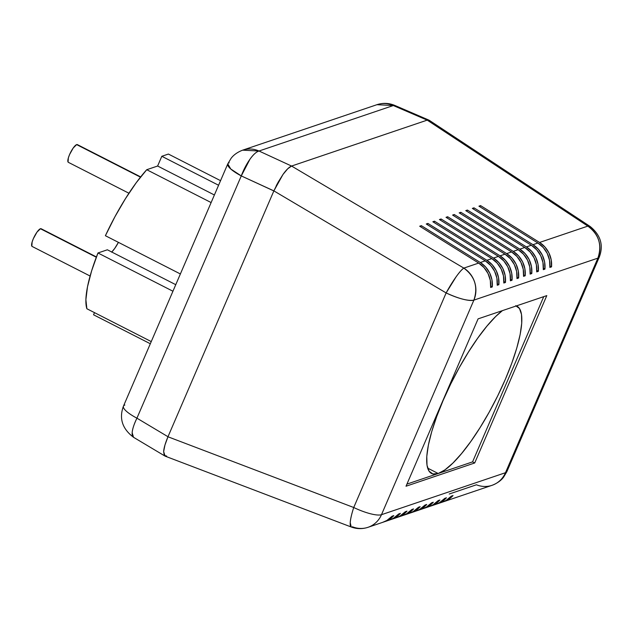 <?xml version="1.0" encoding="UTF-8"?>
<svg xmlns="http://www.w3.org/2000/svg" width="632" height="632" viewBox="0 0 632 632"><rect width="100%" height="100%" fill="white"/><g stroke="black" fill="none" stroke-linecap="round" stroke-linejoin="round"><path stroke-width="0.95" d="M111.761 252.034A15.903 4.005 117 0 0 118.421 242.356L114.669 248.502L111.643 252.152M166.666 456.059L164.249 455.443L163.649 451.572L164.952 445.023L167.97 436.775L273.869 190.88L278.135 182.221L282.986 174.464L287.702 168.791L291.565 166.05L427.216 120.127L429.634 120.736M291.581 166.05L427.192 120.135L393.309 105.544L259.009 151.016L291.581 166.05L259.009 151.016L393.309 105.544L427.216 120.127L291.565 166.05L427.216 120.127L587.839 226.114L427.216 120.127L429.128 120.222L590.162 226.485L587.839 226.114L539.554 242.467L587.839 226.114A24.846 7.71 -56.6 0 1 590.162 226.485C600.677 235.096 603.726 245.287 599.294 257.042A24.846 6.02 -156.7 0 1 597.888 258.14L505.482 472.712L381.475 514.701L473.882 300.129L597.888 258.14A24.846 23.273 -108.7 0 0 587.839 226.114C598.923 234.393 602.272 245.066 597.888 258.14L599.294 257.042L506.888 471.614A24.846 6.02 -156.7 0 1 505.482 472.712L381.475 514.701L473.882 300.129A24.846 6.02 -156.7 0 1 446.137 292.932L273.869 190.88L167.97 436.775L273.846 190.935L241.274 175.909L136.931 418.179L167.994 436.728L136.931 418.179A24.846 7.15 120.8 0 0 133.534 437.297L132.159 432.738C132.388 429.191 133.976 424.341 136.931 418.179A24.846 6.02 -156.7 0 1 123.453 406.139A24.846 6.02 -156.7 0 1 124.852 405.041M242.546 150.195A24.846 23.273 71.3 0 1 242.641 150.163L376.941 104.691L393.309 105.544A24.846 23.273 -108.7 0 0 376.941 104.691C382.96 102.732 388.885 102.977 394.739 105.402A24.846 5.34 113.3 0 0 393.309 105.544L394.739 105.402L428.859 120.096M164.841 455.988L133.534 437.297C122.284 428.796 118.919 418.408 123.453 406.139A24.846 6.02 23.3 0 0 136.931 418.179L241.274 175.909A24.846 6.02 -156.7 0 1 227.789 163.87L230.743 168.989L241.274 175.909L249.948 159.24C253.227 154.627 256.244 151.885 259.009 151.016L242.641 150.163A24.846 23.273 71.3 0 1 259.009 151.016A24.846 7.774 114.8 0 0 241.274 175.909L273.869 190.88L446.137 292.932L353.73 507.504L446.137 292.932A24.846 3.674 -59.4 0 1 463.833 268.102L478.669 263.078L419.695 226.217L421.339 225.663L480.32 262.525L485.25 260.85L426.276 223.989L427.919 223.436L486.901 260.297L491.838 258.622L432.857 221.761L434.5 221.208L493.481 258.061L498.419 256.394L439.438 219.533L441.081 218.98L500.062 255.834L505 254.167L446.018 217.305L447.669 216.752L506.643 253.606L511.58 251.939L452.607 215.078L454.25 214.517L513.224 251.378L518.161 249.711L459.188 212.85L460.831 212.289L519.812 249.15L524.742 247.483L465.768 210.622L467.411 210.061L526.393 246.922L531.33 245.248L472.349 208.394L473.992 207.833L532.974 244.695L537.911 243.02L478.93 206.166L480.573 205.605L539.554 242.467A24.846 23.273 71.3 0 1 551.531 266.87L549.88 267.431A24.846 23.273 -108.7 0 0 537.911 243.02L532.974 244.695A24.846 23.273 71.3 0 1 544.942 269.098L543.299 269.659A24.846 23.273 -108.7 0 0 531.33 245.248L526.393 246.922A24.846 23.273 71.3 0 1 538.361 271.325L536.718 271.886A24.846 23.273 -108.7 0 0 524.742 247.483L519.812 249.15A24.846 23.273 71.3 0 1 531.781 273.553L530.137 274.114A24.846 23.273 -108.7 0 0 518.161 249.711L513.224 251.378A24.846 23.273 71.3 0 1 525.2 275.781L523.557 276.342A24.846 23.273 -108.7 0 0 511.58 251.939L506.643 253.606A24.846 23.273 71.3 0 1 518.619 278.009L516.968 278.57A24.846 23.273 -108.7 0 0 505 254.167L500.062 255.834A24.846 23.273 71.3 0 1 512.038 280.245L510.387 280.798A24.846 23.273 -108.7 0 0 498.419 256.394L493.481 258.061A24.846 23.273 71.3 0 1 505.45 282.472L503.807 283.025A24.846 23.273 -108.7 0 0 491.838 258.622L486.901 260.297A24.846 23.273 71.3 0 1 498.869 284.7L497.226 285.253A24.846 23.273 -108.7 0 0 485.25 260.85L480.32 262.525A24.846 23.273 71.3 0 1 492.288 286.928L490.645 287.481A24.846 23.273 -108.7 0 0 478.669 263.078L463.833 268.102L291.565 166.05L463.833 268.102C461.881 269.414 459.282 272.368 456.012 276.966L446.137 292.932C458.943 298.786 468.194 301.188 473.882 300.129C478.266 287.054 474.916 276.382 463.833 268.102A24.846 23.273 71.3 0 1 473.882 300.129L597.888 258.14L505.482 472.712A24.846 23.273 71.3 0 1 492.036 485.321A24.846 23.273 -108.7 0 0 505.482 472.712A24.846 6.02 23.3 0 0 506.888 471.614L503.586 477.16C502.811 478.171 499.738 482.374 492.036 485.321A24.846 23.273 71.3 0 1 476.433 484.791L449.233 494.003M276.208 185.871L277.274 183.809M123.453 406.139L227.789 163.87A24.846 6.02 -156.7 0 1 229.195 162.772M175.759 284.684L107.369 249.79L175.759 284.684M105.402 235.712L180.381 273.964L105.402 235.712L114.961 216.681L125.444 198.677L136.236 182.711L146.735 169.716A88.994 22.428 117 0 0 105.402 235.712M211.127 202.564L146.735 169.716L157.621 166.026L214.39 194.988L157.621 166.026L161.816 156.286L218.585 185.247L161.816 156.286L168.396 154.058L220.56 180.665L168.396 154.058L161.816 156.286L157.621 166.026L146.735 169.716L211.127 202.564M93.552 314.791L150.321 343.753L93.552 314.791L94.484 312.627L93.552 314.791M86.861 308.74L151.253 341.588L86.861 308.74L85.889 299.623L87.5 286.77L91.608 270.915L97.96 252.974A88.994 22.428 117 0 0 86.861 308.74M172.939 291.226L97.96 252.974L107.369 249.79L97.96 252.974L172.939 291.226M516.352 305.912A93.907 23.668 -63 0 1 516.937 306.172A93.907 23.668 -63 0 1 500.56 389.944A93.907 23.668 -63 0 1 438.221 473.51L427.659 468.122L438.221 473.51L472.57 461.881L474.711 462.972L546.791 295.61L478.084 318.868L406.013 486.229L474.711 462.972L406.013 486.229L478.084 318.868L546.791 295.61L474.711 462.972L472.57 461.881L438.221 473.51L444.975 469.845L452.868 463.106L461.573 453.555L470.769 441.555L480.091 427.564L489.2 412.119L497.732 395.822L505.355 379.295L511.794 363.171L516.779 348.074L520.136 334.581L521.732 323.213L521.503 314.396L519.457 308.487L515.673 305.698M382.668 522.348L386.91 520.436L392.156 516.162L393.807 515.601L392.156 516.162A24.846 23.273 -108.7 0 1 382.866 522.285L368.022 527.309A24.846 23.273 -108.7 0 0 381.475 514.701A24.846 6.02 -156.7 0 1 353.73 507.504A24.846 6.02 23.3 0 0 381.475 514.701A24.846 23.273 71.3 0 1 368.022 527.309C362.389 529.15 356.788 529.047 351.218 526.993A24.846 4.716 -69.2 0 1 353.73 507.504C351.613 514.037 350.444 519.077 350.223 522.609L351.218 526.993L165.071 456.122L163.649 451.572C163.878 448.041 165.315 443.103 167.97 436.775L353.73 507.504L167.97 436.775L273.869 190.88L282.986 174.464C286.257 169.866 289.116 167.061 291.565 166.05M435.322 504.526L439.564 502.606L444.817 498.332L446.461 497.779A24.846 23.273 71.3 0 1 437.17 503.894A24.846 23.273 71.3 0 1 436.357 504.154L441.207 502.053L446.461 497.779L444.817 498.332A24.846 23.273 -108.7 0 1 435.519 504.454L430.582 506.129A24.846 23.273 71.3 0 1 429.776 506.382L434.626 504.281L439.88 500.007A24.846 23.273 71.3 0 1 430.582 506.129M428.741 506.753L432.983 504.834L438.237 500.56L439.88 500.007L438.237 500.56A24.846 23.273 -108.7 0 1 428.938 506.682L424.001 508.357A24.846 23.273 71.3 0 1 423.187 508.61L428.046 506.509L433.299 502.235A24.846 23.273 71.3 0 1 424.001 508.357M422.16 508.981L426.403 507.069L431.648 502.788L433.299 502.235L431.648 502.788A24.846 23.273 -108.7 0 1 422.358 508.91L417.42 510.585A24.846 23.273 71.3 0 1 416.607 510.838L421.465 508.736L426.719 504.462A24.846 23.273 71.3 0 1 417.42 510.585M415.579 511.209L419.814 509.297L425.067 505.015L426.719 504.462L425.067 505.015A24.846 23.273 -108.7 0 1 415.777 511.138L410.839 512.813A24.846 23.273 71.3 0 1 410.026 513.066L414.884 510.964L420.13 506.69A24.846 23.273 71.3 0 1 410.839 512.813M408.991 513.437L413.233 511.525L418.487 507.243L420.13 506.69L418.487 507.243A24.846 23.273 -108.7 0 1 409.196 513.366L404.259 515.041A24.846 23.273 71.3 0 1 403.445 515.301L408.296 513.192L413.549 508.918A24.846 23.273 71.3 0 1 404.259 515.041M402.41 515.665L406.653 513.753L411.906 509.479L413.549 508.918L411.906 509.479A24.846 23.273 -108.7 0 1 402.608 515.593L397.678 517.268A24.846 23.273 71.3 0 1 396.864 517.529L401.715 515.42L406.969 511.146A24.846 23.273 71.3 0 1 397.678 517.268M395.83 517.892L400.072 515.981L405.325 511.707L406.969 511.146L405.325 511.707A24.846 23.273 -108.7 0 1 396.027 517.829L391.09 519.496A24.846 23.273 71.3 0 1 390.284 519.757M384.509 521.724A24.846 23.273 71.3 0 1 383.695 521.985L388.554 519.883L393.807 515.601A24.846 23.273 71.3 0 1 384.509 521.724L389.446 520.057A24.846 23.273 -108.7 0 0 398.745 513.934L400.388 513.374A24.846 23.273 71.3 0 1 391.09 519.496M368.022 527.309A24.846 23.273 71.3 0 1 352.427 526.78M437.17 503.894L442.1 502.227A24.846 23.273 -108.7 0 0 451.398 496.104L453.041 495.543A24.846 23.273 71.3 0 1 443.751 501.666A24.846 23.273 71.3 0 1 442.937 501.927M490.645 287.481L492.288 286.928L490.74 285.956L492.288 286.928L491.949 279.794L489.689 272.985L485.7 267.067L480.32 262.525L421.339 225.663L420.699 226.849L421.339 225.663L419.695 226.217L478.669 263.078L484.057 267.62L488.046 273.545L490.306 280.355L490.645 287.481M497.226 285.253L498.869 284.7L497.321 283.728L498.869 284.7L498.529 277.567L496.27 270.757L492.281 264.832L486.901 260.297L427.919 223.436L427.279 224.621L427.919 223.436L426.276 223.989L485.25 260.85L490.637 265.393L494.627 271.318L496.886 278.127L497.226 285.253M503.807 283.025L505.45 282.472L503.902 281.501L505.45 282.472L505.11 275.339L502.851 268.529L498.869 262.604L493.481 258.061L434.5 221.208L433.86 222.393L434.5 221.208L432.857 221.761L491.838 258.622L497.218 263.165L501.208 269.09L503.467 275.9L503.807 283.025M510.387 280.798L512.038 280.245L510.482 279.273L512.038 280.245L511.691 273.111L509.439 266.301L505.45 260.376L500.062 255.834L441.081 218.98L440.449 220.165L441.081 218.98L439.438 219.533L498.419 256.394L503.799 260.937L507.788 266.862L510.048 273.672L510.387 280.798M516.968 278.57L518.619 278.009L517.063 277.045L518.619 278.009L518.279 270.883L516.02 264.073L512.031 258.148L506.643 253.606L447.669 216.752L447.029 217.937L447.669 216.752L446.018 217.305L505 254.167L510.387 258.709L514.369 264.626L516.628 271.444L516.968 278.57M523.557 276.342L525.2 275.781L523.644 274.817L525.2 275.781L524.86 268.655L522.601 261.846L518.611 255.921L513.224 251.378L454.25 214.517L453.61 215.71L454.25 214.517L452.607 215.078L511.58 251.939L516.968 256.481L520.958 262.399L523.217 269.208L523.557 276.342M530.137 274.114L531.781 273.553L530.232 272.582L531.781 273.553L531.441 266.428L529.182 259.618L525.192 253.693L519.812 249.15L460.831 212.289L460.191 213.482L460.831 212.289L459.188 212.85L518.161 249.711L523.549 254.254L527.538 260.171L529.798 266.981L530.137 274.114M536.718 271.886L538.361 271.325L536.813 270.354L538.361 271.325L538.022 264.2L535.762 257.39L531.773 251.465L526.393 246.922L467.411 210.061L466.772 211.246L467.411 210.061L465.768 210.622L524.742 247.483L530.13 252.018L534.119 257.943L536.378 264.753L536.718 271.886M543.299 269.659L544.942 269.098L543.394 268.126L544.942 269.098L544.602 261.972L542.343 255.162L538.361 249.237L532.974 244.695L473.992 207.833L473.352 209.018L473.992 207.833L472.349 208.394L531.33 245.248L536.71 249.79L540.7 255.715L542.959 262.525L543.299 269.659M549.88 267.431L551.531 266.87L549.974 265.898L551.531 266.87L551.183 259.744L548.932 252.926L544.942 247.009L539.554 242.467L480.573 205.605L479.941 206.79L480.573 205.605L478.93 206.166L537.911 243.02L543.291 247.562L547.28 253.487L549.54 260.297L549.88 267.431M442.929 501.927L447.788 499.825L453.041 495.543L451.398 496.104L446.145 500.378L441.902 502.29M390.276 519.757L395.134 517.648L400.388 513.374L398.745 513.934L393.491 518.208L389.249 520.12M406.929 484.104L438.221 473.51L406.929 484.104M543.733 296.645L472.57 461.881L543.733 296.645M502.408 310.636L495.654 316.545L486.948 326.096L477.752 338.104L468.423 352.095L459.314 367.532L450.79 383.829L443.158 400.356L436.728 416.48L431.735 431.577L428.377 445.07L426.782 456.446L427.011 465.255L429.065 471.164L432.841 473.953L438.221 473.51A93.907 23.668 -63 0 1 431.577 473.479A93.907 23.668 -63 0 1 443.648 399.227A93.907 23.668 -63 0 1 502.408 310.636M140.667 176.905L77.373 144.617A9.938 2.504 117 0 0 76.669 144.61L140.462 177.157L77.633 144.862M96.427 256.947L41.143 228.737A9.938 2.504 117 0 0 40.44 228.737L96.317 257.24L41.404 228.982M31.845 246.196L32.121 242.009L33.33 238.706L36.996 232.118L40.44 228.737A9.938 2.504 117 0 0 33.844 237.577A9.938 2.504 117 0 0 32.106 246.441L90.1 276.026M68.066 162.076L68.351 157.881L69.559 154.579L73.225 147.991L76.669 144.61A9.938 2.504 117 0 0 70.073 153.458A9.938 2.504 117 0 0 68.335 162.321L128.936 193.234M227.789 163.87L231.091 158.324C231.865 157.321 234.93 153.11 242.641 150.163M492.036 485.321L443.751 501.666"/></g></svg>
